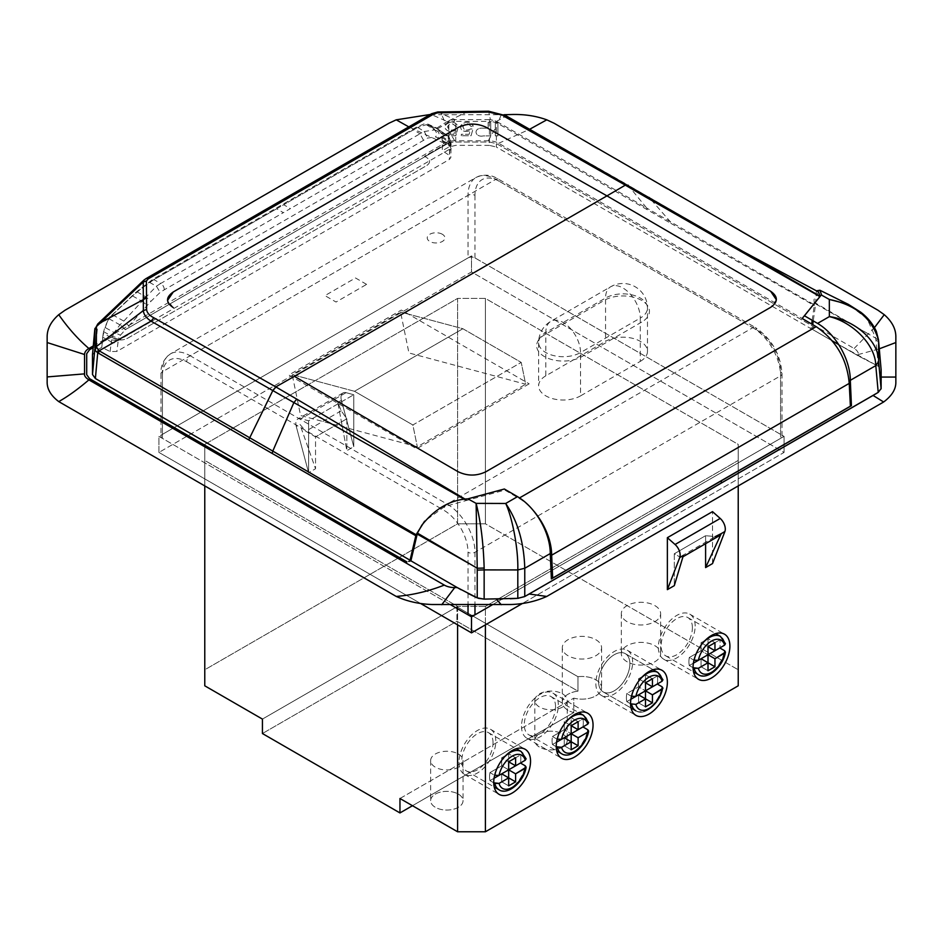<?xml version="1.0" encoding="UTF-8"?>
<svg xmlns="http://www.w3.org/2000/svg" width="943" height="943" viewBox="0 0 943 943"><rect width="100%" height="100%" fill="white"/><g stroke="black" fill="none" stroke-linecap="round" stroke-linejoin="round"><path stroke-width="0.71" stroke-dasharray="4.71 3.54" d="M354.509 391.286L412.857 424.975L521.208 362.407L412.857 424.975L417.325 446.793L412.857 424.975L354.509 391.286L292.2 374.595L300.581 415.521L417.325 446.793L525.675 384.237L521.208 362.407L462.872 328.73L354.509 391.286L292.2 374.595L400.563 312.027L408.932 352.953L525.675 384.237L521.208 362.407L462.872 328.73L400.563 312.027L462.872 328.73L354.509 391.286M442.326 234.253A8.841 5.104 0 0 0 429.819 234.253A8.841 5.104 0 0 0 429.819 241.479A8.841 5.104 0 0 0 442.326 241.479A8.841 5.104 0 0 0 442.326 234.253M529.153 383.836L416.629 448.797L288.817 375.019L401.341 310.047L529.153 383.836M641.676 322.082L581.937 356.572A26.522 15.312 0 0 1 544.429 356.572A26.522 15.312 0 0 1 544.429 334.918L604.168 300.428A26.522 15.312 0 0 1 641.676 300.428A26.522 15.312 0 0 1 641.676 322.082M366.615 284.385L355.499 277.973L324.946 295.619L336.05 302.031L366.615 284.385M468.023 257.922L162.408 434.369A4.915 2.841 180 0 0 160.97 436.373A4.915 2.841 180 0 0 162.408 438.377L450.613 604.769L158.931 436.373L158.931 452.416L420.59 603.485L158.931 452.416L471.5 271.949L784.069 452.416L522.41 603.485L784.069 452.416L471.5 271.949L471.5 255.918L471.5 271.949L158.931 452.416L158.931 436.373L471.5 255.918L784.069 436.373L492.387 604.769L780.592 438.377A4.915 2.841 180 0 0 782.03 436.373A4.915 2.841 180 0 0 780.592 434.369L474.977 257.922A4.915 2.841 180 0 0 468.023 257.922L468.023 195.354L162.408 371.813L162.408 434.369M640.285 361.381A24.553 14.18 0 0 0 647.476 351.35A24.553 14.18 0 0 0 632.317 338.254A24.553 14.18 0 0 0 605.559 341.331L605.559 298.023A24.553 14.18 60 0 1 610.64 286.778A24.553 14.18 60 0 1 622.922 287.992A24.553 14.18 -120 0 1 640.285 318.074A24.553 14.18 0 0 0 647.476 308.043A24.553 14.18 0 0 0 632.317 294.947A24.553 14.18 0 0 0 605.559 298.023L545.82 332.502A24.553 14.18 60 0 1 550.912 321.268A24.553 14.18 60 0 1 563.183 322.482A24.553 14.18 60 0 1 580.546 352.564L640.285 318.074L640.285 361.381L580.546 395.871L580.546 352.564A24.553 14.18 0 0 1 553.789 355.629A24.553 14.18 0 0 1 538.63 342.533A24.553 14.18 0 0 1 545.82 332.502L545.82 375.821L605.559 341.331M545.82 375.821A24.553 14.18 0 0 0 538.63 385.84A24.553 14.18 0 0 0 553.789 398.948A24.553 14.18 0 0 0 580.546 395.871M485.397 606.408L457.603 606.408L204.772 460.432L204.772 444.389L457.603 298.424L457.603 523.801L204.772 669.766L204.772 685.809L204.772 444.389L457.603 298.424L457.603 523.801L204.772 669.766L204.772 444.389L204.772 486.293L204.772 460.432L457.603 606.408L457.603 624.855L457.603 606.408L485.397 606.408L738.228 460.432L738.228 444.389L738.228 460.432L485.397 606.408L485.397 624.855L485.397 606.408M485.397 298.424L457.603 298.424L485.397 298.424L738.228 444.389L738.228 685.809L738.228 444.389L485.397 298.424L485.397 523.801L738.228 669.766L485.397 523.801L457.603 523.801L485.397 523.801L485.397 298.424M784.069 436.373L784.069 452.416L784.069 436.373M738.228 486.305L738.228 460.432L738.228 486.305M674.304 553.765L674.304 585.65L674.304 553.765L705.6 535.695L705.6 543.687L705.6 535.695L674.304 553.765L679.927 557.007L674.304 553.765M712.519 563.584L712.519 511.625L712.519 563.584M721.265 533.597L719.45 535.683M719.238 535.813L715.336 536.567L705.6 535.695L715.336 536.567L679.927 557.007L682.968 556.759M679.927 557.007L683.345 555.486L682.178 557.207M724.637 642.725L719.768 639.92L708.004 646.709L708.004 638.694L714.959 642.702L708.004 638.694L701.062 642.702L701.062 650.717L708.004 654.737L701.062 650.717L689.298 657.519L693.989 660.218L689.298 657.519A22.102 12.766 120 0 0 688.909 661.75A22.102 12.766 120 0 1 689.298 657.519L701.062 650.717L701.062 642.702L708.004 646.709L701.062 642.702L708.004 638.694L708.004 646.709L719.768 639.92A22.102 12.766 120 0 1 720.169 643.704A22.102 12.766 120 0 1 719.768 647.935A22.102 12.766 120 0 0 720.169 643.704A22.102 12.766 120 0 0 719.768 639.92L724.637 642.725A22.102 12.766 120 0 0 720.452 636.395M692.386 627.661A22.102 12.766 120 0 0 687.801 617.547A22.102 12.766 120 0 0 670.768 623.464A22.102 12.766 120 0 0 661.126 645.707A22.102 12.766 120 0 0 665.699 655.821A22.102 12.766 120 0 0 682.732 649.904A22.102 12.766 120 0 0 692.386 627.661M689.298 665.534L693.081 667.715L689.298 665.534A22.102 12.766 120 0 1 688.909 661.75A22.102 12.766 120 0 0 689.298 665.534L693.411 663.165L689.298 665.534M708.004 662.752L701.062 666.76L701.062 658.744L701.062 666.76L708.004 670.768L701.062 666.76L708.004 662.752M695.156 626.058A26.027 15.029 120 0 0 689.769 614.141A26.027 15.029 120 0 0 669.707 621.119A26.027 15.029 120 0 0 658.344 647.311A26.027 15.029 120 0 0 663.742 659.228A26.027 15.029 120 0 0 683.793 652.25A26.027 15.029 120 0 0 695.156 626.058M657.259 684.029A22.102 12.766 120 0 0 657.648 679.797A22.102 12.766 120 0 1 657.259 684.029A22.102 12.766 120 0 0 657.648 679.797A22.102 12.766 120 0 0 657.259 676.013L645.495 682.803L638.552 678.795L645.495 674.787L645.495 682.803L645.495 674.787L652.438 678.795L645.495 674.787L638.552 678.795L638.552 686.81L626.789 693.6A22.102 12.766 120 0 0 626.4 697.844A22.102 12.766 120 0 0 626.789 701.627L630.561 703.808M645.495 698.846L638.552 702.853L638.552 694.838L638.552 702.853L645.495 698.846M630.891 699.258L626.789 701.627A22.102 12.766 120 0 1 626.4 697.844A22.102 12.766 120 0 0 626.789 701.627L630.891 699.258M662.941 679.785L662.127 678.819A22.102 12.766 120 0 0 657.931 672.489A22.102 12.766 120 0 1 662.127 678.819L657.259 676.013A22.102 12.766 120 0 1 657.648 679.797A22.102 12.766 120 0 0 657.259 676.013L645.495 682.803L638.552 678.795L638.552 686.81L645.495 690.818L638.552 686.81L626.789 693.6A22.102 12.766 120 0 0 626.4 697.844A22.102 12.766 120 0 1 626.789 693.6L631.48 696.311M629.865 663.754A22.102 12.766 120 0 0 625.292 653.64A22.102 12.766 120 0 0 608.259 659.558A22.102 12.766 120 0 0 598.616 681.801A22.102 12.766 120 0 0 603.19 691.914A22.102 12.766 120 0 0 620.223 685.997A22.102 12.766 120 0 0 629.865 663.754A22.102 12.766 120 0 0 625.292 653.64A22.102 12.766 120 0 0 608.259 659.558A22.102 12.766 120 0 0 598.616 681.801A22.102 12.766 120 0 0 603.19 691.914A22.102 12.766 120 0 0 620.223 685.997A22.102 12.766 120 0 0 629.865 663.754M645.495 706.861L638.552 702.853L645.495 706.861M632.647 662.151A26.027 15.029 120 0 0 627.26 650.234A26.027 15.029 120 0 0 607.198 657.212A26.027 15.029 120 0 0 595.835 683.404A26.027 15.029 120 0 0 601.221 695.321A26.027 15.029 120 0 0 621.284 688.343A26.027 15.029 120 0 0 632.647 662.151M521.514 726.31A26.027 15.029 120 0 0 526.901 738.228A26.027 15.029 120 0 0 546.964 731.261A26.027 15.029 120 0 0 558.327 705.058A26.027 15.029 120 0 0 552.928 693.14A26.027 15.029 120 0 0 532.878 700.119A26.027 15.029 120 0 0 521.514 726.31M556.57 742.165L552.468 744.534L556.24 746.715L552.468 744.534A22.102 12.766 120 0 1 552.068 740.75A22.102 12.766 120 0 0 552.468 744.534L556.57 742.165M564.232 737.744L564.232 745.76L571.175 749.768L564.232 745.76L571.175 741.752L564.232 745.76L564.232 737.744M587.795 721.725L582.939 718.92A22.102 12.766 120 0 1 583.328 722.703A22.102 12.766 120 0 1 582.939 726.935A22.102 12.766 120 0 0 583.328 722.703A22.102 12.766 120 0 0 582.939 718.92L571.175 725.709L564.232 721.701L564.232 729.717L571.175 733.737L564.232 729.717L552.468 736.518A22.102 12.766 120 0 0 552.068 740.75A22.102 12.766 120 0 1 552.468 736.518L557.16 739.218L552.468 736.518L564.232 729.717L564.232 721.701L571.175 717.694L571.175 725.709L564.232 721.701L571.175 717.694L578.118 721.701L571.175 717.694L571.175 725.709L582.939 718.92L587.795 721.725A22.102 12.766 120 0 0 583.611 715.395M555.545 706.661A22.102 12.766 120 0 0 550.971 696.547A22.102 12.766 120 0 0 533.938 702.464A22.102 12.766 120 0 0 524.284 724.707A22.102 12.766 120 0 0 528.87 734.833A22.102 12.766 120 0 0 545.903 728.904A22.102 12.766 120 0 0 555.545 706.661M525.286 757.818L520.43 755.013L508.666 761.803L501.711 757.795L508.666 753.787L515.609 757.795L508.666 753.787L508.666 761.803L501.711 757.795L508.666 753.787L508.666 761.803L520.43 755.013A22.102 12.766 120 0 1 520.819 758.797A22.102 12.766 120 0 1 520.43 763.028A22.102 12.766 120 0 0 520.819 758.797A22.102 12.766 120 0 0 520.43 755.013L525.286 757.818A22.102 12.766 120 0 0 521.102 751.488M489.947 772.612A22.102 12.766 120 0 0 489.558 776.843A22.102 12.766 120 0 0 489.947 780.627L493.731 782.808L489.947 780.627L494.061 778.258L489.947 780.627A22.102 12.766 120 0 1 489.558 776.843A22.102 12.766 120 0 1 489.947 772.612L494.639 775.311L489.947 772.612L501.711 765.81L501.711 757.795L501.711 765.81L508.666 769.818L501.711 765.81L489.947 772.612M493.036 742.754A22.102 12.766 120 0 0 488.45 732.64A22.102 12.766 120 0 0 471.417 738.558A22.102 12.766 120 0 0 461.775 760.801A22.102 12.766 120 0 0 466.349 770.914A22.102 12.766 120 0 0 483.382 764.997A22.102 12.766 120 0 0 493.036 742.754M508.666 777.845L501.711 781.853L501.711 773.838L501.711 781.853L508.666 777.845M508.666 785.861L501.711 781.853L508.666 785.861M458.993 762.404A26.027 15.029 120 0 0 464.392 774.321A26.027 15.029 120 0 0 484.443 767.343A26.027 15.029 120 0 0 495.806 741.151A26.027 15.029 120 0 0 490.419 729.234A26.027 15.029 120 0 0 470.357 736.212A26.027 15.029 120 0 0 458.993 762.404M577.976 676.709A19.65 11.34 180 0 1 595.835 679.797A19.65 11.34 180 0 1 598.086 694.284A19.65 11.34 180 0 1 573.792 698.138L573.792 712.578A19.65 11.34 180 0 1 568.051 710.268A19.65 11.34 180 0 1 563.124 698.999A19.65 11.34 180 0 1 577.976 691.148L456.919 621.248L262.425 733.536L456.919 621.248L577.976 691.148L577.976 676.709A19.65 11.34 180 0 1 595.835 679.797A19.65 11.34 180 0 1 601.587 687.812A19.65 11.34 180 0 1 573.792 698.138L573.792 712.578A19.65 11.34 180 0 1 568.051 710.268A19.65 11.34 180 0 1 562.299 702.252A19.65 11.34 180 0 1 577.976 691.148L577.976 676.709L456.919 606.809L262.425 719.096L456.919 606.809L577.976 676.709M399.962 798.497L573.792 698.138L399.962 798.497M562.488 733.937A16.208 9.359 180 0 1 562.488 747.162A16.208 9.359 180 0 1 539.573 747.162A16.208 9.359 180 0 1 539.573 733.937A16.208 9.359 180 0 1 562.488 733.937A16.208 9.359 180 0 1 567.238 740.55A16.208 9.359 180 0 1 557.23 749.19A16.208 9.359 180 0 1 539.573 747.162A16.208 9.359 180 0 1 534.822 740.55A16.208 9.359 180 0 1 544.83 731.909A16.208 9.359 180 0 1 562.488 733.937M654.878 645.707A19.65 11.34 180 0 1 654.878 661.75A19.65 11.34 180 0 1 627.083 661.75A19.65 11.34 180 0 1 627.083 645.707A19.65 11.34 180 0 1 654.878 645.707A19.65 11.34 180 0 1 660.63 653.735A19.65 11.34 180 0 1 648.501 664.214A19.65 11.34 180 0 1 627.083 661.75A19.65 11.34 180 0 1 621.331 653.735A19.65 11.34 180 0 1 633.46 643.256A19.65 11.34 180 0 1 654.878 645.707M458.298 794.089A16.208 9.359 180 0 1 458.298 807.326A16.208 9.359 180 0 1 435.383 807.326A16.208 9.359 180 0 1 435.383 794.089A16.208 9.359 180 0 1 458.298 794.089A16.208 9.359 180 0 1 463.048 800.701A16.208 9.359 180 0 1 453.041 809.353A16.208 9.359 180 0 1 435.383 807.326A16.208 9.359 180 0 1 430.633 800.701A16.208 9.359 180 0 1 440.64 792.061A16.208 9.359 180 0 1 458.298 794.089M412.456 805.711L573.792 712.578L412.456 805.711M568.051 655.739A19.65 11.34 180 0 1 562.299 647.711A19.65 11.34 180 0 1 574.417 637.232A19.65 11.34 180 0 1 595.835 639.696A19.65 11.34 180 0 1 601.587 647.711A19.65 11.34 180 0 1 589.458 658.19A19.65 11.34 180 0 1 568.051 655.739M456.919 606.809L456.919 621.248L456.919 606.809M346.835 418.798L346.835 450.683L353.766 446.676L353.766 394.728L346.081 392.665A9.713 5.611 -120 0 0 343.004 392.936A9.713 5.611 -120 0 0 341.413 400.339L353.766 446.676L353.766 394.728L346.081 392.665A9.713 5.611 -120 0 0 341.413 400.339L353.766 446.676L346.835 450.683L337.794 402.425L341.213 410.794L346.835 418.798L346.835 450.683L337.794 402.425L341.213 410.794L346.835 418.798L315.54 436.868L315.54 468.754L308.62 472.749L308.62 420.79L353.766 394.728L308.62 420.79L300.935 418.727A9.713 5.611 -120 0 0 297.858 419.01A9.713 5.611 -120 0 0 296.255 426.401L308.62 472.749L315.54 468.754L299.874 424.315L305.803 431.246L315.54 436.868L346.835 418.798M654.878 605.606A19.65 11.34 180 0 1 660.63 613.622A19.65 11.34 180 0 1 648.501 624.101A19.65 11.34 180 0 1 627.083 621.649A19.65 11.34 180 0 1 621.331 613.622A19.65 11.34 180 0 1 633.46 603.143A19.65 11.34 180 0 1 654.878 605.606M562.488 693.836A16.208 9.359 180 0 1 567.238 700.449A16.208 9.359 180 0 1 557.23 709.089A16.208 9.359 180 0 1 539.573 707.061A16.208 9.359 180 0 1 534.822 700.449A16.208 9.359 180 0 1 544.83 691.797A16.208 9.359 180 0 1 562.488 693.836M458.298 753.987A16.208 9.359 180 0 1 463.048 760.6A16.208 9.359 180 0 1 453.041 769.24A16.208 9.359 180 0 1 435.383 767.213A16.208 9.359 180 0 1 430.633 760.6A16.208 9.359 180 0 1 440.64 751.96A16.208 9.359 180 0 1 458.298 753.987M296.255 426.401L308.62 472.749L308.62 420.79L300.935 418.727A9.713 5.611 -120 0 0 296.255 426.401L299.874 424.315L305.803 431.246L315.54 436.868L315.54 468.754L299.874 424.315M878.617 341.944L875.906 339.951L878.298 366.297L838.622 344.525L858.436 355.971L858.436 354.509L879.241 348.839M878.298 366.297L858.436 355.971L878.298 366.297L881.116 369.515M832.339 340.894L812.088 329.201L813.95 326.903L496.607 143.678L489.665 142.028L453.335 142.028L446.393 143.678L453.335 142.028L489.665 142.028L496.607 143.678L813.95 326.903L812.088 329.201L832.327 340.894L812.088 329.201L812.736 324.64M875.906 339.951L875.741 338.16L815.66 303.917L813.255 320.915M878.546 340.364L875.741 338.16L867.088 318.663L848.287 304.33M867.69 333.516L815.719 303.174L815.683 301.89M816.332 290.857L815.671 301.843M815.66 303.917L815.719 303.174M93.286 345.951L444.306 143.289A14.734 8.511 180 0 1 454.726 140.79L488.274 140.79A14.734 8.511 180 0 1 498.694 143.289L811.675 323.991M812.736 324.592L854.122 348.486A14.734 8.511 180 0 1 858.436 354.509M446.393 143.678L424.503 156.326L426.707 157.599C430.491 160.251 430.491 162.903 426.707 165.555L127.458 338.325C122.861 340.517 118.264 340.517 113.667 338.325C118.264 340.517 122.861 340.517 127.458 338.325L426.707 165.555C430.503 162.903 430.503 160.251 426.707 157.599L424.503 156.326L446.393 143.678M111.463 337.052L113.667 338.325L111.463 337.052L93.133 347.637L111.463 337.052M450.837 134.271L453.842 134.271L454.903 130.794L453.842 134.271L446.004 134.236L446.004 135.698L455.775 135.733L457.685 129.085L455.775 135.745L446.004 135.709L446.004 134.236L450.837 134.271L449.304 131.431L454.903 130.794L449.304 131.431C445.179 129.828 444.059 127.564 445.945 124.629C450.719 120.904 454.774 121.411 458.109 126.162L455.575 126.315C452.581 122.814 449.952 122.861 447.689 126.456C448.668 130.299 451.249 131.101 455.41 128.873L457.685 129.085L455.41 128.873C451.673 131.042 449.092 130.429 447.642 127.034C449.528 122.92 452.18 122.673 455.575 126.315L458.109 126.162C454.915 121.411 450.86 120.904 445.945 124.629L441.725 114.74L503.975 114.716M497.916 122.72L495.323 122.342L497.916 122.331L497.916 135.863L495.323 135.886L497.916 135.863L497.916 122.72L501.275 114.74M495.323 135.886L495.323 122.342L495.323 135.886M470.698 128.896C466.49 131.018 463.897 130.323 462.93 126.786C465.229 122.944 467.881 122.802 470.852 126.338L473.386 126.173L470.852 126.327C468.27 122.873 465.653 122.885 462.989 126.397C463.591 130.205 466.16 131.042 470.698 128.885L472.962 129.097L471.052 135.745L461.28 135.745L471.052 135.745L472.962 129.097L470.698 128.885M461.28 134.271L461.28 135.745L461.28 134.271L469.131 134.283L470.192 130.806C463.367 132.338 460.208 130.594 460.691 125.596C465.441 120.952 469.673 121.152 473.386 126.173C470.368 121.411 466.29 120.952 461.151 124.782C459.654 130.217 462.659 132.22 470.192 130.806L469.131 134.283L461.28 134.271M490.749 135.898L483.335 135.91C474.73 137.831 472.667 127.376 483.111 128.177C472.891 127.293 474.47 137.761 483.335 135.91L490.749 135.91L490.749 122.366L488.144 122.366L488.144 128.177L483.111 128.177L488.144 128.165L488.144 122.378L490.749 122.366L490.749 135.91M430.291 114.48L441.725 114.74M449.304 131.431C445.19 129.875 444.07 127.611 445.945 124.629M408.696 561.415L410.9 560.826L430.173 571.953M456.707 587.265L444.412 580.169M478.396 598.322L474.258 596.495M467.976 593.406L461.021 589.717M496.242 599.088L486.258 599.111M502.525 599.005L510.257 598.77M524.768 596.506L517.813 598.345M533.95 591.261L529.212 594.007M724.66 481.13L745.371 469.178M758.997 461.304L776.454 451.226M795.02 440.499L813.09 430.067M831.702 419.329L838.433 415.439M852.932 407.07L863.328 401.07M866.263 399.384L873.077 395.447M881.116 388.54L877.874 392.606M881.151 380.324L881.139 384.532M858.436 355.971L838.622 344.525M173.276 307.607L167.548 300.404M505.884 115.694L627.873 184.969M506.308 116.036L488.592 111.262L490.407 119.608L496.513 121.352L506.308 116.036M431.635 113.702L437.682 112.017L488.592 111.262M145.859 278.704A4.915 2.841 -120 0 0 145.198 279.376L143.855 280.165M812.194 320.29L814.339 304.801L646.721 208.061L647.311 209.735L670.827 223.326L670.237 221.64L649.149 197.464L628.297 185.323M627.814 184.934L646.721 208.061L496.513 121.352L497.126 123.062L496.348 122.708L495.134 120.61M491.397 121.423L489.429 121.376L489.429 119.631L490.407 119.608L491.397 121.423L496.348 122.708L496.348 147.037L811.015 328.706L811.675 324.027M489.429 119.631L454.95 119.596L450.141 120.527L447.772 121.741L447.418 123.097L450.141 120.527M437.682 112.017L454.95 119.596L454.137 121.388L455.764 121.352L455.752 119.608M428.287 125.065L435.902 128.059L426.366 124.676L417.69 127.411L426.366 124.676L428.287 125.065L437.163 130.888L434.475 129.934L424.362 131.501L419.989 133.776L413.388 129.78L417.69 127.411L276.641 208.792L283.36 212.658L160.77 283.442L153.85 279.623L276.641 208.792L149.395 282.311L132.444 295.878L112.5 314.773L107.962 320.361L110.402 316.518L135.615 292.542L152.625 279.446L416.146 127.305L424.126 123.887L427.592 123.969L436.833 128.059L441.088 133.211L437.576 128.932L447.677 135.615L449.434 138.916L449.917 144.597L451.155 146.766L449.693 149.194L118.252 340.553L120.433 335.154L125.419 329.626L120.067 324.71L125.419 329.626L447.937 143.419L435.666 136.912L427.462 138.079L164.223 289.843L160.169 292.401L150.974 301.277L125.443 329.602L447.925 143.419L449.599 147.084L449.398 159.45L450.837 157.481L449.611 155.548L442.35 150.75L442.184 137.584L441.088 133.211L449.434 138.916L450.86 141.403L449.316 145.269M648.725 197.111L743.296 251.687M435.902 128.059L446.345 134.908C449.045 137.242 449.233 139.847 446.899 142.723M464.758 499.519L466.479 500.474L444.707 506.521L424.621 521.161M455.764 128.861L455.764 121.352L489.429 121.376L489.429 145.387L496.348 147.037M454.137 121.388L448.809 122.59L448.809 132.869M489.429 145.387L455.764 145.352L448.809 147.014L442.35 150.75L442.361 141.132L449.917 146.389L449.917 144.597M94.901 328.789L97.683 325.311L95.337 351.091L101.809 347.354L103.565 331.653L107.962 320.361L104.814 327.362L114.127 332.502L120.032 324.746M92.473 355.098L95.337 351.091M97.766 323.968L97.683 325.311L99.451 322.836L97.766 323.968M465.5 499.366L467.08 500.32L504.882 490.124L518.898 498.293A46.537 26.864 60 0 1 532.854 510.022M467.08 500.32L466.479 500.474M813.644 304.4L814.339 304.801L814.304 303.587M814.292 303.54L813.998 299.626L818.5 291.953M294.393 376.34L458.062 471.7C467.315 476.144 476.58 476.168 485.845 471.783L770.62 307.359L776.36 299.768M102.704 337.229L103.247 333.268L111.958 338.018L111.309 341.885L102.704 337.229L101.809 347.354L110.119 351.55L116.873 351.433L449.398 159.45M442.361 141.132L441.088 133.211M153.85 279.623L136.9 291.788L112.5 314.773L107.962 320.361M118.594 339.079L111.958 338.018L114.127 332.502L120.433 335.154M103.247 333.268L104.814 327.362M437.729 129.026L447.784 135.686L450.86 141.403L451.096 144.161L449.599 147.084M447.784 135.686L445.721 134.66M445.85 134.59L437.163 130.888C439.414 132.763 439.697 135.108 438.024 137.902M413.388 129.78L283.666 204.725L290.385 208.603L283.36 212.658M276.641 208.792L283.666 204.725M164.223 289.843A4.915 2.841 -120 0 0 160.77 283.442L156.408 286.2L142.028 301.277L147.638 305.556M112.5 314.773L123.828 321.103L120.056 324.71M111.569 339.94L118.252 340.553L116.873 351.433M447.642 135.592C450.318 138.043 450.412 140.648 447.925 143.419C450.424 140.66 450.33 138.043 447.654 135.592L447.713 135.639C450.353 138.067 450.448 140.672 447.96 143.43M108.905 318.699L119.926 324.84L125.325 329.708M132.444 295.878L142.028 301.277L123.828 321.103L129.144 326.172M780.592 434.369L780.592 371.813A34.384 19.85 -120 0 0 756.286 329.696L499.283 181.327A4.915 2.841 120 0 0 498.269 179.076A4.915 2.841 120 0 0 495.806 179.323L190.191 355.77L447.194 504.14A4.915 2.841 120 0 0 443.717 510.163A34.384 19.85 60 0 1 468.023 552.268L468.023 604.828M499.283 181.327A34.384 19.85 -120 0 0 474.977 195.354A4.915 2.841 180 0 0 468.023 195.354A39.288 22.691 -120 0 1 476.168 177.367A39.288 22.691 -120 0 1 495.806 179.323L752.809 327.692L447.194 504.14A39.288 22.691 60 0 1 474.977 552.268L474.977 604.828M160.97 419.894L160.97 373.817A4.915 2.841 180 0 0 162.408 375.821A34.384 19.85 60 0 1 186.714 361.782A4.915 2.841 120 0 1 190.191 355.77A39.288 22.691 -120 0 0 170.542 353.825A39.288 22.691 -120 0 0 162.408 371.813A4.915 2.841 180 0 0 160.97 373.817C160.581 365.46 163.764 358.788 170.542 353.825L476.168 177.367C484.018 174.007 491.386 174.573 498.269 179.076L755.26 327.457A4.915 2.841 120 0 0 752.809 327.692A39.288 22.691 -120 0 1 780.592 375.821L780.592 438.377M186.714 361.782L443.717 510.163M162.408 375.821L162.408 438.377M780.592 371.813A4.915 2.841 180 0 1 782.03 373.817A4.915 2.841 180 0 1 780.592 375.821L474.977 552.268A4.915 2.841 180 0 1 468.023 552.268M474.977 195.354L474.977 257.922M756.286 329.696A4.915 2.841 120 0 0 755.26 327.457C771.622 338.62 780.545 354.073 782.03 373.817L782.03 436.373M703.089 642.666A22.102 12.766 120 0 0 695.097 656.505M698.35 674.669A22.102 12.766 120 0 0 713.733 670.379A22.102 12.766 120 0 0 724.637 650.741M640.58 678.76A22.102 12.766 120 0 0 632.588 692.598A22.102 12.766 120 0 1 640.58 678.76M635.83 710.763A22.102 12.766 120 0 0 651.212 706.46A22.102 12.766 120 0 0 662.127 686.834A22.102 12.766 120 0 1 651.212 706.46A22.102 12.766 120 0 1 635.83 710.763C644.434 716.763 660.642 703.006 662.953 688.213C660.642 703.006 644.434 716.763 635.83 710.763M566.26 721.666A22.102 12.766 120 0 0 558.268 735.505M561.509 753.669A22.102 12.766 120 0 0 576.892 749.379A22.102 12.766 120 0 0 587.795 729.752M503.739 757.759A22.102 12.766 120 0 0 495.747 771.598M499 789.762A22.102 12.766 120 0 0 514.383 785.472A22.102 12.766 120 0 0 525.286 765.834M346.081 392.665L300.935 418.727M341.413 400.339L337.794 402.425M341.213 410.794L305.803 431.246M488.274 140.79L495.323 128.236M498.694 143.289L529.99 129.085M454.726 140.79L451.662 135.733M444.306 143.289L408.814 126.881M854.122 348.486L874.479 327.598M467.905 111.557L447.3 121.506L430.975 114.386L145.198 279.376L99.451 322.836L110.402 316.518M436.833 128.059L447.3 121.506M647.311 209.735L497.126 123.062M670.827 223.326L813.172 304.931M813.196 304.943L814.28 305.556M448.809 132.88L448.809 147.014M455.764 128.873L455.764 145.352M437.646 128.743L447.418 123.097M518.898 498.293L519.534 497.916M108.869 318.569L99.098 324.203M110.119 351.55L111.309 341.885A4.915 2.923 7 0 0 118.005 342.285M449.681 150.786L451.131 148.605L449.917 146.389L449.611 155.548M442.184 137.584L449.87 142.923L451.131 145.305L449.658 147.945M441.984 136.275L449.811 141.674L451.096 144.161L450.837 157.516M103.565 331.653L112.394 336.486L118.959 337.983M426.366 124.676L434.475 129.934C436.692 131.725 437.092 134.047 435.666 136.912M417.69 127.411L424.362 131.501L427.462 138.079M423.442 140.189L419.989 133.776L290.385 208.603M149.395 282.311L156.408 286.2L160.169 292.401M136.9 291.788L145.611 296.703L150.974 301.277M160.97 419.906L160.97 436.373M647.476 351.35L647.476 308.043A24.553 24.553 0 0 0 610.64 286.778L550.912 321.268A24.553 24.553 0 0 0 538.63 342.533L538.63 385.84M687.801 617.547L715.654 633.625M665.699 655.821L693.553 671.911M689.769 614.141L724.495 634.191M663.742 659.228L698.468 679.278M625.292 653.64L653.145 669.719L625.292 653.64M603.19 691.914L631.044 708.004L603.19 691.914M627.26 650.234L661.986 670.284M601.221 695.321L635.959 715.372M526.901 738.228L561.627 758.278M552.928 693.14L587.666 713.191M550.971 696.547L578.825 712.625M528.87 734.833L556.724 750.911M488.45 732.64L516.304 748.718M466.349 770.914L494.203 787.004M464.392 774.321L499.118 794.371M490.419 729.234L525.145 749.284M562.299 647.711L562.299 702.252M601.587 647.711L601.587 687.812M660.63 613.622L660.63 653.735M621.331 613.622L621.331 653.735M567.238 700.449L567.238 740.55M534.822 700.449L534.822 740.55M463.048 760.6L463.048 800.701M430.633 760.6L430.633 800.701M343.004 392.936L297.858 419.01"/><path stroke-width="1.41" d="M450.613 604.769L468.023 614.824A4.915 2.841 180 0 0 474.977 614.824L492.387 604.769L471.5 616.828L471.5 632.871L420.59 603.485L471.5 632.871L522.41 603.485L471.5 632.871L471.5 616.828L450.613 604.769M399.962 812.937L262.425 733.536L262.425 719.096L204.772 685.809L204.772 486.293L204.772 685.809L262.425 719.096L262.425 733.536L399.962 812.937L412.456 805.711L399.962 812.937L399.962 798.497L399.962 812.937M457.603 624.855L457.603 831.785L399.962 798.497L457.603 831.785L485.397 831.785L738.228 685.809L738.228 486.305L738.228 685.809L485.397 831.785L485.397 624.855L485.397 831.785L457.603 831.785L457.603 624.855M556.24 746.361A26.027 15.029 -60 0 1 574.652 714.488A26.027 15.029 -60 0 1 593.053 725.108A26.027 15.029 -60 0 1 574.652 756.993A26.027 15.029 -60 0 1 556.24 746.361A26.027 15.029 -60 0 1 567.603 720.169A26.027 15.029 -60 0 1 587.666 713.191A26.027 15.029 -60 0 1 593.053 725.108A26.027 15.029 -60 0 1 581.69 751.312A26.027 15.029 -60 0 1 561.627 758.278A26.027 15.029 -60 0 1 556.24 746.361M630.561 703.454A26.027 15.029 -60 0 1 648.973 671.569A26.027 15.029 -60 0 1 667.373 682.202A26.027 15.029 -60 0 1 648.973 714.087A26.027 15.029 -60 0 1 630.561 703.454A26.027 15.029 -60 0 1 641.924 677.263A26.027 15.029 -60 0 1 661.986 670.284A26.027 15.029 -60 0 1 667.373 682.202A26.027 15.029 -60 0 1 656.01 708.393A26.027 15.029 -60 0 1 635.959 715.372A26.027 15.029 -60 0 1 630.561 703.454M493.731 782.454A26.027 15.029 -60 0 1 512.132 750.569A26.027 15.029 -60 0 1 530.544 761.201A26.027 15.029 -60 0 1 512.132 793.087A26.027 15.029 -60 0 1 493.731 782.454A26.027 15.029 -60 0 1 505.094 756.262A26.027 15.029 -60 0 1 525.145 749.284A26.027 15.029 -60 0 1 530.544 761.201A26.027 15.029 -60 0 1 519.18 787.393A26.027 15.029 -60 0 1 499.118 794.371A26.027 15.029 -60 0 1 493.731 782.454M675.058 544.5A9.713 5.611 60 0 1 679.738 557.572L667.373 589.646L667.373 537.687L675.058 544.5L720.204 518.438L712.519 511.625L667.373 537.687L675.058 544.5A9.713 5.611 60 0 1 679.738 557.572L683.345 555.486L674.304 585.65L667.373 589.646L667.373 537.687L712.519 511.625L720.204 518.438A9.713 5.611 60 0 1 724.884 531.51L721.265 533.597L705.6 567.58L705.6 543.687L705.6 567.58L712.519 563.584L705.6 567.58L721.265 533.597L715.336 536.567M693.07 667.361A26.027 15.029 -60 0 1 711.482 635.488A26.027 15.029 -60 0 1 729.894 646.108A26.027 15.029 -60 0 1 711.482 677.993A26.027 15.029 -60 0 1 693.07 667.361A26.027 15.029 -60 0 1 704.433 641.169A26.027 15.029 -60 0 1 724.495 634.191A26.027 15.029 -60 0 1 729.894 646.108A26.027 15.029 -60 0 1 718.531 672.3A26.027 15.029 -60 0 1 698.468 679.278A26.027 15.029 -60 0 1 693.07 667.361M719.45 535.683L682.968 556.759M683.333 555.521L674.304 585.65L667.373 589.646L679.738 557.572M724.884 531.51L712.519 563.584L724.884 531.51A9.713 5.611 60 0 0 720.204 518.438M725.462 643.692L724.578 645.165L714.959 650.717L708.004 646.709L714.959 642.702L714.959 650.717L724.578 645.165L725.462 643.692L720.452 636.395A22.102 12.766 120 0 0 703.089 642.666M698.386 668.304L708.004 662.752L701.062 658.744L708.004 662.752L708.004 670.768L714.959 666.76L714.959 658.744L708.004 654.737L708.004 662.752L698.386 668.304A19.155 11.057 120 0 0 711.482 672.371A19.155 11.057 120 0 0 724.578 653.193L714.959 658.744L714.959 666.76L708.004 662.752L708.004 670.768L714.959 666.76L708.004 662.752L708.004 646.709L714.959 642.702L714.959 650.717L708.004 646.709L708.004 654.737L698.386 660.289L693.989 660.218L698.386 660.289L719.768 647.935L724.637 650.741L725.462 652.12C723.163 666.913 706.955 680.669 698.35 674.669A22.102 12.766 120 0 1 694.166 668.339L698.386 668.304L693.081 667.715L694.166 668.339M724.578 653.193L724.637 650.741L719.768 647.935L708.004 654.737L714.959 658.744L725.462 652.12M701.062 658.744L693.411 663.165L701.062 658.744M630.561 703.808L635.877 704.397L630.561 703.808L635.877 704.397L645.495 698.846L638.552 694.838L645.495 698.846L645.495 706.861L652.438 702.853L652.438 694.838L645.495 690.818L657.259 684.029L662.127 686.834L662.953 688.237L652.438 694.838L652.438 702.853L645.495 706.861L645.495 682.803L652.438 678.795L645.495 682.803L645.495 690.818L635.877 696.382L631.48 696.311L635.877 696.382A19.155 11.057 120 0 1 648.973 677.192A19.155 11.057 120 0 1 662.057 681.259A19.155 11.057 120 0 0 648.973 677.192A19.155 11.057 120 0 0 635.877 696.382L645.495 690.818L645.495 698.846L635.877 704.397A19.155 11.057 120 0 0 648.973 708.464A19.155 11.057 120 0 0 662.057 689.274L652.438 694.838L652.438 702.853L645.495 698.846L645.495 706.861L652.438 702.853L645.495 698.846L635.877 704.397A19.155 11.057 120 0 0 648.973 708.464A19.155 11.057 120 0 0 662.057 689.274L662.953 688.213L662.127 686.834L657.259 684.029L645.495 690.818L645.495 682.803L652.438 686.81L662.057 681.259L652.438 686.81L652.438 678.795L652.438 686.81L645.495 682.803L652.438 678.795L652.438 686.81L662.057 681.259L662.941 679.785L657.931 672.489A22.102 12.766 120 0 0 640.58 678.76A22.102 12.766 120 0 1 657.931 672.489L653.145 669.719L657.931 672.489L662.941 679.785L662.057 681.259L662.941 679.785M638.552 694.838L630.891 699.258L638.552 694.838M657.259 684.029L662.127 686.834L662.057 689.274L652.438 694.838L645.495 690.818L635.877 696.382L631.48 696.311M557.325 747.339L561.556 747.304L571.175 741.752L571.175 749.768L578.118 745.76L571.175 741.752L571.175 749.768L578.118 745.76L564.232 737.744L556.57 742.165L564.232 737.744L571.175 741.752L561.556 747.304L556.24 746.715L557.325 747.339A22.102 12.766 120 0 0 561.509 753.669C570.114 759.669 586.322 745.913 588.632 731.12L587.795 729.752L582.939 726.935L571.175 733.737L578.118 737.744L571.175 733.737L571.175 725.709L578.118 721.701L578.118 729.717L587.737 724.165L588.621 722.692L583.611 715.395A22.102 12.766 120 0 0 566.26 721.666M561.556 747.304A19.155 11.057 120 0 0 574.652 751.382A19.155 11.057 120 0 0 587.737 732.192L578.118 737.744L578.118 745.76L578.118 737.744L587.737 732.192L587.795 729.752L582.939 726.935L571.175 733.737L571.175 725.709L578.118 721.701L578.118 729.717L571.175 725.709L578.118 729.717L587.737 724.165L588.621 722.692M561.556 739.288L571.175 733.737L571.175 741.752L571.175 733.737L561.556 739.288L557.16 739.218L561.556 739.288A19.155 11.057 120 0 1 574.652 720.098A19.155 11.057 120 0 1 587.737 724.165M587.737 732.192L588.632 731.12M526.111 758.785L525.227 760.258L515.609 765.81L508.666 761.803L515.609 757.795L515.609 765.81L508.666 761.803L515.609 757.795L515.609 765.81L525.227 760.258L526.111 758.785L521.102 751.488A22.102 12.766 120 0 0 503.739 757.759M499.047 783.397L508.666 777.845L501.711 773.838L508.666 777.845L508.666 785.861L515.609 781.853L515.609 773.838L508.666 769.83L508.666 777.845L499.047 783.397A19.155 11.057 120 0 0 512.132 787.464A19.155 11.057 120 0 0 525.227 768.286L515.609 773.838L515.609 781.853L508.666 777.845L508.666 785.861L515.609 781.853L508.666 777.845L508.666 761.803L508.666 769.818L499.047 775.382L494.639 775.311L499.047 775.382L520.43 763.028L525.286 765.834L526.123 767.213C523.813 782.006 507.605 795.762 499 789.762A22.102 12.766 120 0 1 494.816 783.433L499.047 783.397L493.731 782.808L494.816 783.433M525.227 768.286L525.286 765.834L520.43 763.028L508.666 769.83L515.609 773.838L526.123 767.213M501.711 773.838L494.061 778.258L501.711 773.838M532.854 510.022A46.537 26.864 60 0 1 551.655 555.191L552.657 578.059L849.49 406.692L850.397 406.162L849.219 383.388C847.132 359.424 836.146 340.529 816.261 326.691L802.175 318.486L820.139 296.291L818.5 291.953L743.296 251.687L820.139 296.291M551.655 555.191L849.219 383.388L551.655 555.191M486.258 599.111L484.148 599.111L484.148 569.902L517.813 569.937L524.768 568.275L524.768 596.506L517.813 598.345L484.148 599.111L517.813 598.345L517.813 569.937C518.391 548.354 512.155 517 505.696 503.468L476.121 503.373C480.73 521.444 483.405 543.003 484.16 568.051L477.229 568.24L476.121 503.373L467.905 498.835C450.542 499.802 435.194 508.583 421.839 525.18L417.431 533.125L477.229 568.24L477.229 597.862L457.261 587.583L410.9 560.826L417.431 533.125M477.229 570.126L484.148 569.902L484.16 568.051M524.768 568.275C523.99 542.531 517.624 520.937 505.696 503.468L517.495 496.655A46.537 26.864 60 0 1 550.252 553.565L524.768 568.275M467.905 498.835L476.121 503.373M533.95 591.261L721.36 483.04L721.265 480.847L851.435 405.69L850.315 380.324L875.788 365.613L878.216 392.394L524.768 596.506L873.077 395.447L883.626 402.001L546.775 596.436C535.813 601.363 523.919 604.062 511.094 604.51L431.906 604.51C419.01 604.039 407.117 601.351 396.225 596.436L58.749 401.6C51.04 395.742 47.174 389.341 47.15 382.375L47.15 336.663C47.197 328.765 51.063 321.433 58.749 314.679L65.02 310.235L388.87 123.262L396.225 119.832L430.291 114.48M881.151 380.324L881.139 369.915L881.116 388.54L878.216 392.394L881.116 388.54L881.068 369.137M881.092 388.905L878.664 361.593L878.617 342.109L878.664 361.593C878.864 340.246 853.733 319.783 829.357 316.612L829.321 299.45L848.264 304.318L860.641 312.133C867.584 317.426 872.817 323.826 876.33 331.335L878.511 339.94M881.139 369.915L878.546 340.364C872.287 318.486 855.879 304.848 829.321 299.45L821.306 294.959L804.426 315.764L817.557 323.414A46.537 26.864 60 0 1 850.315 380.324M838.622 344.525L832.339 340.894M813.255 320.915L812.736 324.64M878.546 340.364L878.617 342.109M821.306 294.959L829.321 299.45M821.494 294.688L819.927 290.255L816.332 290.857M817.557 323.414L829.357 316.612C852.731 322.141 875.587 344.867 875.788 365.613L878.664 361.534M721.265 480.847L551.372 578.931L550.252 553.565M477.229 597.862L484.148 599.111L477.229 597.862L457.261 587.583L410.9 560.826L408.696 561.415M468.4 498.706L504.352 489.004L517.495 496.655M461.021 589.717L457.261 587.583L454.726 587.583A14.734 8.511 180 0 1 444.306 585.096L88.878 379.888C85.589 377.719 84.151 375.715 84.564 373.864L47.15 376.929M811.675 323.991L812.736 324.592M89.573 349.7L93.133 347.637L89.573 349.7L86.697 353.708L89.573 349.7M86.697 353.708L86.697 374.677L89.573 378.685L86.697 374.677L86.697 353.708M89.573 378.685L406.916 561.898L89.573 378.685M93.286 345.951L88.878 348.486A14.734 8.511 180 0 0 84.564 354.509L84.564 373.864M874.479 327.598L884.251 314.679C891.96 321.48 895.826 328.812 895.85 336.663L895.85 382.339C895.909 389.306 891.83 395.86 883.626 402.001M878.216 392.394L873.077 395.447L878.216 392.394M524.579 596.613L517.813 598.345L510.257 598.77M503.975 114.716L511.094 114.527C523.99 114.103 535.883 115.871 546.775 119.832L554.13 123.262L877.98 310.235L884.251 314.679M444.412 580.169L430.173 571.953M474.258 596.495L467.976 593.406M484.148 599.111L478.396 598.322M502.525 599.005L496.242 599.088M518.485 598.286L517.813 598.345M524.768 596.506L529.212 594.007L546.775 596.436M721.36 483.04L724.66 481.13M745.371 469.178L758.997 461.304M776.454 451.226L795.02 440.499M813.09 430.067L831.702 419.329M838.433 415.439L852.932 407.07M863.328 401.07L866.263 399.384M881.139 384.532L881.116 388.54M167.548 300.404L173.276 291.953L458.062 127.529C467.363 123.109 476.616 122.967 485.845 127.14L606.962 195.873L294.393 376.34L458.062 471.7C467.327 476.144 476.58 476.168 485.845 471.771L770.62 307.359C778.234 302.008 778.246 296.632 770.62 291.234L606.962 195.873L485.845 127.152C476.628 122.979 467.363 123.109 458.062 127.541L173.276 291.953C165.662 297.281 165.662 302.503 173.276 307.595M506.308 116.036L488.568 112.064L437.635 112.83L433.98 113.891L148.192 278.88A4.915 2.841 -120 0 0 145.859 278.704L431.635 113.702L437.67 111.981L488.592 111.215L505.884 115.694L743.296 251.687M430.975 114.386L433.98 113.891M437.682 112.017L437.635 112.83L437.682 112.017M100.783 321.563L100.371 322.801L143.253 282.004L146.413 280.955L148.192 278.88M96.375 346.553L143.348 310.589L146.589 309.504L146.542 297.882L100.371 322.801L96.41 326.596L96.375 346.553L94.819 349.205L92.508 374.536L95.384 378.532L410.052 560.201L416.063 534.74L272.786 451.096L293.886 402.578L151.033 321.15C146.259 317.991 143.701 314.467 143.348 310.589L143.253 282.004L143.855 280.165L145.859 278.704M146.413 280.955L146.542 297.882M98.143 349.806L97.718 352.847L95.019 350.266L96.481 347.036L99.109 350.784L151.033 321.15L153.839 317.779C149.324 315.434 146.908 312.687 146.589 309.504M415.722 535.671L272.209 453.465L272.786 451.096L99.109 350.784L98.496 353.212L97.718 352.847L95.384 378.532M273.034 390.426L275.934 386.984L296.774 399.137L293.886 402.578L464.758 499.519M416.063 534.74L424.621 521.161M811.675 324.027L812.194 320.29M92.508 374.536L92.485 354.792L94.783 329.449L97.766 323.968L94.772 329.779L95.019 350.266M94.972 328.353L92.473 355.098M628.179 185.252L625.303 185.146L606.962 195.873L770.62 291.246L776.36 299.768M468.023 604.828L468.023 614.824M474.977 604.828L474.977 614.824M724.578 645.165A19.155 11.057 120 0 0 711.482 641.099A19.155 11.057 120 0 0 698.386 660.289M695.097 656.505A22.102 12.766 120 0 0 694.166 660.324M632.588 692.598A22.102 12.766 120 0 0 631.645 696.417A22.102 12.766 120 0 1 632.588 692.598M631.645 704.433A22.102 12.766 120 0 0 635.83 710.763A22.102 12.766 120 0 1 631.645 704.433M558.268 735.505A22.102 12.766 120 0 0 557.325 739.324M525.227 760.258A19.155 11.057 120 0 0 512.132 756.192A19.155 11.057 120 0 0 499.047 775.382M495.747 771.598A22.102 12.766 120 0 0 494.816 775.417M469.166 563.596L417.101 534.033M444.306 585.096C428.299 591.344 412.268 595.127 396.225 596.436M88.878 379.888C78.057 389.129 68.014 396.366 58.749 401.6M84.564 354.509L47.15 342.545M881.151 377.059L895.85 377.059M879.241 348.839L895.85 342.533M496.372 599.088L501.275 604.734M529.99 129.085L546.775 119.832M408.814 126.881L396.225 119.832M88.878 348.486C78.057 339.244 68.014 327.975 58.749 314.679M454.726 587.583L441.725 604.734M628.297 185.323L625.421 185.205L646.273 197.358L819.927 296.597M503.432 115.942L625.303 185.146M488.592 111.262L488.568 112.064L488.592 111.262M467.905 111.557L467.869 112.358L467.905 111.557M143.336 298.188L146.542 297.116M272.209 453.465L248.693 439.886L272.916 390.367L275.816 386.913L153.839 317.779M294.393 376.328L275.816 386.913M649.149 197.464L646.273 197.358M248.693 439.886L98.496 353.212M519.534 497.916L816.19 326.655M296.774 399.137L465.5 499.366M96.339 327.115L94.772 329.779M466.549 111.58L466.514 112.382L466.549 111.58M715.654 633.625L720.452 636.395M693.553 671.911L698.35 674.669M631.044 708.004L635.83 710.763L631.044 708.004M578.825 712.625L583.611 715.395M556.724 750.911L561.509 753.669M516.304 748.718L521.102 751.488M494.203 787.004L499 789.762M878.605 341.779L881.116 369.515M848.264 304.318L819.927 290.255M97.636 324.097L143.855 280.165"/></g></svg>
